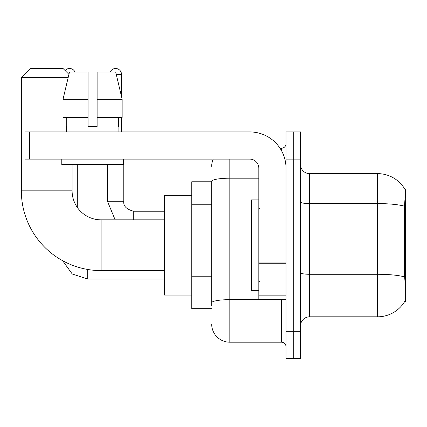<?xml version="1.0" encoding="UTF-8"?>
<svg xmlns="http://www.w3.org/2000/svg" width="427" height="427" viewBox="0 0 427 427"><rect width="100%" height="100%" fill="white"/><g stroke="black" fill="none" stroke-linecap="round" stroke-linejoin="round"><path stroke-width="0.64" d="M404.759 301.419L404.919 301.147A31.721 31.721 0 0 1 377.553 316.823A31.721 31.721 0 0 0 404.759 301.419L405.65 301.419L405.65 189.028L404.828 189.14A31.721 31.721 0 0 0 377.553 173.618A31.721 31.721 0 0 1 404.759 189.028A31.721 31.721 0 0 0 377.553 173.618L309.575 173.618A9.063 9.063 0 0 1 300.512 164.555A9.063 9.063 0 0 0 309.575 173.618L309.575 316.823A9.063 9.063 0 0 0 300.512 325.892M211.685 181.779L191.75 181.779L191.75 308.668L211.685 308.668M293.258 331.325L293.258 358.52L300.512 358.52L300.512 331.325L293.258 331.325L293.258 358.52L286.01 358.52L286.01 331.325L293.258 331.325L293.258 159.116L293.258 331.325M286.01 331.325L286.01 131.927L293.258 131.927L293.258 159.116L293.258 131.927L300.512 131.927L300.512 331.325M404.919 280.571L404.337 272.698L404.465 206.172C405.25 196.313 405.372 190.639 404.828 189.14A31.721 31.721 0 0 0 377.553 173.618L377.553 203.578L309.575 203.578A9.063 1.575 0 0 1 300.512 202.003M404.561 276.893A31.721 5.508 180 0 0 377.553 274.278L377.553 316.823L309.575 316.823M211.685 305.951L211.685 181.347A18.126 3.149 180 0 1 229.817 178.203L258.821 178.203M229.817 159.116L229.817 342.203L281.478 342.203L281.478 299.605M280.032 148.244L281.478 148.244A4.532 4.532 0 0 0 286.01 143.712M286.01 346.735A4.532 4.532 0 0 0 281.478 342.203M211.685 166.37A18.126 18.126 0 0 1 213.201 159.116M229.817 342.203A18.126 18.126 0 0 1 211.685 324.077M97.121 126.488L88.058 126.488L97.121 126.488L88.058 126.488L97.121 126.488L97.121 72.104L115.717 72.104L122.154 99.299L122.154 117.425L97.121 117.425M110.177 72.104A5.893 5.893 0 0 1 121.503 74.373L121.503 96.539L122.154 99.299L97.121 99.299M258.821 199.905L251.567 199.905L251.567 290.541L258.821 290.541M164.555 270.601L101.108 270.601A79.758 79.758 0 0 1 21.35 190.842L21.35 77.543L30.413 68.48L63.041 68.48L68.928 74.367M101.108 270.601L101.108 219.846A29.004 29.004 0 0 1 72.104 190.842L72.104 164.555M68.171 77.543L21.35 77.543M191.75 195.374L164.555 195.374L164.555 295.073L191.75 295.073M65.096 70.535A5.893 5.893 0 0 1 75.008 72.104M77.725 207.997L77.725 164.555M107.455 164.555L107.455 201.266L123.771 201.266L123.771 159.116M121.503 117.425L121.503 131.927M286.01 299.605L258.821 299.605L258.821 262.952L286.01 262.952M286.01 168.179A36.252 36.252 0 0 0 249.752 131.927L29.506 131.927L29.506 159.116L249.752 159.116A9.063 9.063 0 0 1 258.821 168.179L258.821 262.952M29.506 159.116L24.974 159.116L24.974 131.927L29.506 131.927M88.058 99.299L88.058 117.425L88.058 99.299L63.025 99.299L69.462 72.104L88.058 72.104L88.058 126.488M66.308 126.488L66.697 126.488L66.308 126.488L66.308 131.927M118.877 126.488L118.482 126.488L118.877 126.488L118.877 131.927M118.482 117.425L118.482 126.488M66.697 126.488L66.697 117.425M61.776 159.116L61.776 164.555L123.408 164.555L123.408 159.116M88.058 117.425L63.025 117.425L63.025 99.299L69.462 72.104M122.154 99.299L115.717 72.104M405.65 209.251L404.337 209.251M405.65 272.698L404.337 272.698M211.685 204.245L191.75 204.245M211.685 276.755L191.75 276.755M404.465 206.172A31.721 5.508 180 0 0 377.553 203.578L377.553 274.278L309.575 274.278A9.063 1.575 -0 0 1 300.512 272.704M300.512 159.116L286.01 159.116M283.053 299.605A4.532 0.785 0 0 1 281.478 299.653L229.817 299.653A18.126 3.149 180 0 0 211.685 302.802M281.478 150.63L281.478 148.244M21.35 190.842L72.104 190.842M164.555 279.028L87.695 279.028L72.238 274.001L62.646 260.716L72.238 274.001L87.695 279.028L72.238 274.001L62.646 260.716L72.238 274.001L87.695 279.028L72.238 274.001L62.646 260.716L72.238 274.001L87.695 279.028L72.238 274.001L62.646 260.716L72.238 274.001L87.695 279.028L72.238 274.001L62.646 260.716L72.238 274.001L87.695 279.028L72.238 274.001L62.646 260.716L72.238 274.001L87.695 279.028L87.695 269.464M133.742 219.846L133.742 211.248M116.256 74.373L121.503 74.373M286.01 263.742L258.821 263.742M258.821 295.858L286.01 295.858M259.723 208.968L258.821 208.061M259.723 281.478L258.821 282.386M164.555 219.846L101.108 219.846M62.646 260.716L72.238 274.001L87.695 279.028M107.455 201.266L115.146 219.846L107.455 201.266M133.742 211.232C126.547 209.422 123.222 206.097 123.771 201.266C123.222 206.097 126.547 209.422 133.742 211.232C126.547 209.422 123.222 206.097 123.771 201.266C123.222 206.097 126.547 209.422 133.742 211.232C126.547 209.422 123.222 206.097 123.771 201.266C123.222 206.097 126.547 209.422 133.742 211.232C126.547 209.422 123.222 206.097 123.771 201.266C123.222 206.097 126.547 209.422 133.742 211.232C126.547 209.422 123.222 206.097 123.771 201.266C123.222 206.097 126.547 209.422 133.742 211.232C126.547 209.422 123.222 206.097 123.771 201.266C123.222 206.097 126.547 209.422 133.742 211.232L164.555 211.232"/></g></svg>
